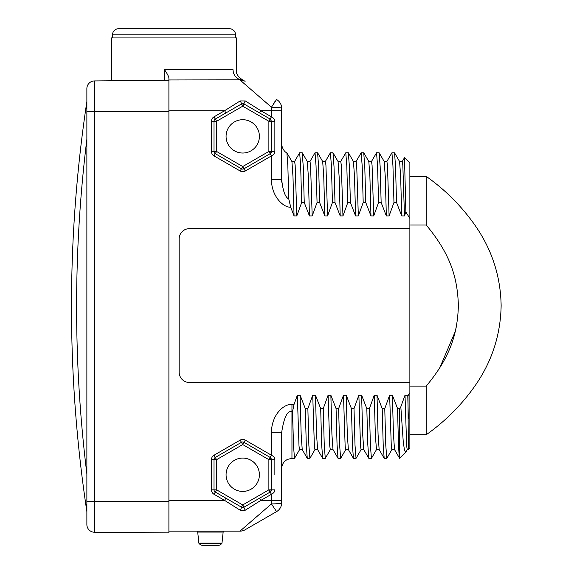 <?xml version="1.0" encoding="UTF-8"?>
<svg xmlns="http://www.w3.org/2000/svg" width="574" height="574" viewBox="0 0 574 574"><rect width="100%" height="100%" fill="white"/><g stroke="black" fill="none" stroke-linecap="round" stroke-linejoin="round"><path stroke-width="0.86" d="M281.698 182.166L281.698 179.576L271.445 179.576C271.488 196.588 283.491 207.644 290.731 207.228L294.06 215.932L292.991 176.742L291.929 161.552L286.892 152.835L287.839 165.649L288.779 198.999L290.731 207.228M253.005 91.244L271.445 107.216L276.568 99.51A10.253 10.253 0 0 1 281.698 108.386L281.698 179.576C282.86 190.826 285.221 197.298 288.779 198.999M274.86 151.543L274.86 151.457C274.939 153.172 273.798 154.65 271.445 155.898L273.052 154.937M281.698 108.386A10.253 1.17 180 0 0 271.445 107.216L271.445 116.838C273.798 118.086 274.939 119.571 274.86 121.272L274.86 151.457L271.445 151.457L270.16 153.681L244.015 168.763A2.561 2.561 0 0 1 241.453 168.763L215.3 153.681A2.561 2.561 0 0 1 214.023 151.457L214.023 121.272A2.561 2.561 0 0 1 215.3 119.055L241.453 103.973L244.015 103.973L254.232 109.864M225.403 110.222L240.169 100.931L245.292 100.931L260.861 110.732L259.584 112.956L270.16 119.055L271.445 121.272L271.445 151.457A2.561 2.561 0 0 1 271.409 151.873L271.416 151.816M302.297 449.629L299.549 449.629L298.997 446.005L297.346 395.192L293.996 404.555L291.951 404.555C284.503 403.457 271.674 414.091 271.445 432.315L271.445 455.218C273.798 456.474 274.939 457.952 274.86 459.659L271.445 459.659L271.445 489.844L270.16 492.069L244.015 507.165A2.561 0.423 60 0 1 244.015 507.165L241.453 507.165L215.3 492.069A2.561 2.561 0 0 1 214.023 489.844L214.023 459.659A2.561 2.561 0 0 1 215.3 457.435L241.453 442.339A2.561 2.561 0 0 1 244.015 442.339L270.16 457.435L271.445 459.659L268.876 459.659L270.16 457.435A2.561 2.561 0 0 1 271.143 458.461M297.346 395.192L300.102 395.192L305.296 408.616L307.865 408.616L312.73 395.192L315.478 395.192L320.679 408.616L323.241 408.616L328.106 395.192L330.861 395.192L336.063 408.616L338.624 408.616L343.489 395.192L346.244 395.192L351.446 408.616L354.007 408.616L358.872 395.192L361.62 395.192L366.822 408.616L369.391 408.616L374.248 395.192L377.003 395.192L382.205 408.616L384.767 408.616L389.631 395.192L392.386 395.192L397.588 408.616L399.619 408.616L400.824 406.822L405.014 395.192L407.77 395.192L407.978 395.759L409.872 392.695L409.872 448.093L408.336 449.629L407.217 449.621L406.665 446.005L405.014 395.192M402.209 161.552L404.498 157.649L409.872 163.03L409.872 392.695M409.872 382.463L189.413 382.463A10.253 10.253 0 0 1 179.16 372.21L179.16 238.906A10.253 10.253 0 0 1 189.413 228.653L409.872 228.653M409.872 218.421L405.861 212L404.476 215.932L401.728 215.932L396.526 202.5L395.543 166.625L394.56 152.835L391.927 152.777L392.946 165.757L393.958 202.5L396.526 202.5M393.958 202.5L389.1 215.932L386.345 215.932L381.143 202.5L380.16 166.625L379.113 152.777L376.544 152.777L377.563 165.757L378.582 202.5L381.143 202.5M378.582 202.5L373.717 215.932L370.962 215.932L365.76 202.5L364.777 166.625L363.729 152.777L361.168 152.777L362.18 165.757L363.199 202.5L365.76 202.5M363.199 202.5L358.334 215.932L355.579 215.932L350.384 202.5L349.401 166.625L348.346 152.777L345.785 152.777L346.804 165.757L347.815 202.5L350.384 202.5M347.815 202.5L342.958 215.932L340.203 215.932L335.001 202.5L334.018 166.625L332.97 152.777L330.402 152.777L331.42 165.757L332.439 202.5L335.001 202.5M332.439 202.5L327.575 215.932L324.819 215.932L319.618 202.5L318.635 166.625L317.587 152.777L315.026 152.777L316.037 165.757L317.056 202.5L319.618 202.5M317.056 202.5L312.191 215.932L309.436 215.932L304.242 202.5L303.259 166.625L302.204 152.777L299.642 152.777L300.661 165.757L301.673 202.5L304.242 202.5M301.673 202.5L296.808 215.932L294.06 215.932M271.445 107.216L239.982 79.973A10.253 10.253 -60 0 1 245.112 81.343L244.61 81.056C242.673 79.937 242.673 79.937 244.61 81.056C242.673 79.937 242.673 79.937 244.61 81.056L245.112 81.343A10.253 10.253 0 0 0 239.982 79.973A10.253 10.253 120 0 1 245.112 81.343M168.9 501.411L168.9 532.887L94.495 532.241A7.692 7.692 0 0 1 86.868 524.55A7.692 7.692 0 0 0 94.495 532.241A7.692 7.692 0 0 1 86.868 524.55L86.868 501.411L168.9 501.411L168.9 79.973L241.109 79.829L239.982 79.973L243.103 80.453M274.86 489.931L274.86 489.844C274.932 491.559 273.798 493.037 271.445 494.286L271.445 503.907L239.982 531.151L168.9 531.151M299.621 449.571L294.512 458.346L293.529 446.199L292.546 411.68L291.951 411.68C287.445 410.259 284.03 417.14 281.698 432.315L281.698 500.385L260.876 500.385L245.292 510.2L240.169 510.2L224.585 500.385L168.9 500.385M226.056 501.31L240.169 510.2A2.561 0.423 -60 0 0 241.453 507.165L241.453 507.165A2.561 2.561 0 0 0 242.307 507.473A2.561 2.561 0 0 1 241.453 507.165A2.561 2.561 0 0 0 242.307 507.473M281.698 432.315L271.445 432.315M281.698 432.739L281.698 468.599C281.769 465.32 283.068 462.637 285.601 460.549L287.438 459.394L291.951 458.346L294.512 458.346M293.996 404.555L292.546 411.68M305.296 408.616L306.279 444.498L307.262 458.289L302.225 449.571L301.163 434.375L300.102 395.192M307.262 458.289L309.895 458.346L308.877 445.359L307.865 408.616M314.997 449.571L309.895 458.346M317.68 449.629L314.925 449.629L314.38 446.005L312.73 395.192M320.679 408.616L321.662 444.498L322.645 458.289L317.609 449.571L316.547 434.375L315.478 395.192M322.645 458.289L325.279 458.346L324.26 445.359L323.241 408.616M330.38 449.571L325.279 458.346M333.063 449.629L330.308 449.629L329.756 446.005L328.106 395.192M336.063 408.616L337.046 444.498L338.029 458.289L332.992 449.571L331.923 434.375L330.861 395.192M338.029 458.289L340.655 458.346L339.643 445.359L338.624 408.616M345.763 449.571L340.655 458.346M348.447 449.629L345.692 449.629L345.139 446.005L343.489 395.192M351.446 408.616L352.422 444.498L353.405 458.289L348.375 449.571L347.306 434.375L346.244 395.192M353.405 458.289L356.038 458.346L355.019 445.359L354.007 408.616M361.139 449.571L356.038 458.346M363.823 449.629L361.075 449.629L360.522 446.005L358.872 395.192M366.822 408.616L367.805 444.498L368.788 458.289L363.751 449.571L362.689 434.375L361.62 395.192M368.788 458.289L371.421 458.346L370.402 445.359L369.391 408.616M270.82 153.136L270.878 153.064A2.561 2.561 0 0 1 270.16 153.681L268.876 151.457L271.445 151.457A2.561 2.561 0 0 1 271.409 151.873L271.445 151.457M271.237 152.469L271.294 152.311A2.561 2.561 0 0 1 271.093 152.749L271.143 152.655M273.949 154.019L274.53 153.043M281.698 143.887C281.238 144.49 283.183 151.651 286.849 152.777L286.892 152.835M296.808 215.932L295.158 165.118L294.613 161.488L291.857 161.488M309.436 215.932L308.374 176.742L307.312 161.552L302.276 152.835M312.191 215.932L310.541 165.118L309.989 161.488L307.241 161.488M309.917 161.552L315.026 152.777M324.819 215.932L323.758 176.742L322.688 161.552L317.652 152.835M327.575 215.932L325.924 165.118L325.372 161.488L322.617 161.488M325.3 161.552L330.402 152.777M340.203 215.932L339.134 176.742L338.072 161.552L333.035 152.835M342.958 215.932L341.3 165.118L340.755 161.488L338 161.488M340.683 161.552L345.785 152.777M355.579 215.932L354.517 176.742L353.455 161.552L348.418 152.835M358.334 215.932L356.684 165.118L356.131 161.488L353.383 161.488M356.059 161.552L361.168 152.777M370.962 215.932L369.9 176.742L368.831 161.552L363.794 152.835M373.717 215.932L372.067 165.118L371.514 161.488L368.759 161.488M371.443 161.552L376.544 152.777M386.345 215.932L385.276 176.742L384.214 161.552L379.177 152.835M389.1 215.932L387.45 165.118L386.898 161.488L384.142 161.488M386.826 161.552L391.927 152.777M401.728 215.932L400.659 176.742L399.597 161.552L394.56 152.835M404.476 215.932L402.826 165.118L402.281 161.488L399.526 161.488M404.498 157.649L405.861 212M409.872 436.814L409.872 386.847M409.872 224.276L409.872 174.309M407.978 395.759L408.336 449.629M405.897 451.968L405.682 452.276L404.469 450.231L403.249 441.722L400.824 406.822M399.619 408.616L399.619 458.346C398.944 457.571 398.263 440.997 397.588 408.616M392.386 395.192L393.448 434.375L394.517 449.571L399.619 458.346L405.682 452.276M394.589 449.629L391.834 449.629L391.281 446.005L389.631 395.192M391.906 449.571L386.804 458.346L385.785 445.359L384.767 408.616M382.205 408.616L383.188 444.477L384.171 458.282L386.804 458.346M379.149 449.593L378.065 434.353L377.003 395.192M376.472 449.621L375.353 435.286L374.248 395.192M408.336 418.733L407.77 395.192M409.872 224.994L426.202 224.994C450.64 254.339 457.5 277.766 458.382 305.562L458.375 304.356M409.872 176.362L426.202 176.362L426.202 224.994M439.792 367.805L455.275 331.478M455.691 329.67L456.359 326.491M455.907 282.401L455.706 281.49M455.326 279.854L455.168 279.201M454.931 278.275L454.773 277.665M409.872 434.762L426.202 434.762L426.202 386.13L409.872 386.13M458.382 305.562C457.535 333.681 450.267 357.286 426.202 386.13M273.662 103.535L275.183 101.189M242.084 81.788L243.204 82.756M244.732 84.084L246.461 85.583M235.06 104.152L230.705 106.893M259.398 109.806L245.292 100.931A2.561 0.423 120 0 0 244.015 103.973L242.73 106.19L241.453 103.973A2.561 0.423 -120 0 0 241.46 103.966M249.008 106.85L248.083 106.319M243.168 103.664L243.168 103.664A2.561 2.561 0 0 1 244.015 103.973L259.584 112.956M242.285 103.664L241.869 103.779A2.561 2.561 0 0 1 242.293 103.664M236.452 106.85L231.229 109.864M226.07 136.368A16.66 16.66 0 0 0 242.73 153.028A16.66 16.66 0 0 0 259.398 136.368A16.66 16.66 0 0 0 242.73 119.708A16.66 16.66 0 0 0 226.07 136.368M271.445 179.576L271.445 155.898L245.292 170.987L242.73 166.546L216.585 151.457L216.585 121.272L242.73 106.19L268.876 121.272L268.876 151.457L242.73 166.546L241.453 168.763A2.561 2.561 0 0 0 244.015 168.763A2.561 2.561 0 0 1 241.453 168.763L240.169 170.987L214.023 155.898A5.13 5.13 0 0 1 211.454 151.457L211.454 121.272A5.13 5.13 0 0 1 214.023 116.838L224.599 110.732L168.9 110.732M211.454 151.457L216.585 151.457L215.3 153.681A2.561 2.561 0 0 1 214.023 151.457L214.023 121.272A2.561 2.561 0 0 1 215.3 119.055L241.453 103.973A2.561 0.423 60 0 0 240.169 100.931M281.698 110.732L260.861 110.732L271.445 116.838L268.876 121.272L271.445 121.272A2.561 2.561 0 0 0 271.409 120.863A2.561 2.561 0 0 1 271.445 121.272L274.86 121.272M270.16 119.055A2.561 2.561 0 0 1 271.143 120.081A2.561 2.561 0 0 0 270.16 119.055M211.454 121.272L216.585 121.272L214.023 116.838M168.9 79.973L168.9 78.229L168.9 79.973M111.478 80.783L168.9 80.281L94.495 80.927L111.478 80.783L111.478 37.927L236.581 37.927L236.581 70.573C235.835 73.386 237.787 76.471 242.422 79.829L244.617 81.056M86.868 501.411L86.868 88.618L86.868 111.758L94.495 111.758L94.495 80.927A7.692 7.692 180 0 0 86.868 88.618A7.692 7.692 0 0 1 94.495 80.927A7.692 7.692 0 0 0 86.868 88.618M168.9 111.758L94.495 111.758L94.495 532.241L168.9 532.887M164.551 80.317L164.551 69.719L233.058 69.719C237.715 70.674 237.715 70.674 233.058 69.719A10.253 9.679 -90 0 0 241.109 79.822C242.867 79.75 242.867 79.75 241.109 79.829A10.253 10.131 -60 0 1 244.61 81.056M164.551 69.719C167.522 74.125 168.971 76.966 168.9 78.229M235.555 37.927L235.555 34.849A6.149 6.149 0 0 0 229.399 28.7L198.64 28.7M112.504 37.927L112.504 34.849L235.555 34.849M149.419 28.7L118.66 28.7A6.149 6.149 0 0 0 112.504 34.849M118.66 28.7L229.399 28.7M168.9 28.7L179.16 28.7M244.732 527.04L243.204 528.36M242.084 529.328L240.994 530.276M224.169 531.151A1.026 1.026 90 0 0 223.15 532.069A1.026 1.026 0 0 1 224.169 531.151A1.026 1.026 90 0 0 223.15 532.069A1.026 1.026 0 0 1 224.169 531.151L196.688 531.151A1.026 1.026 -90 0 1 197.707 532.069L198.877 543.148A0.509 0.509 0 0 0 198.999 543.427A6.149 6.149 0 0 0 201.783 545.278A0.517 0.517 0 0 0 202.098 545.278A0.517 0.517 0 0 1 201.94 545.3L218.924 545.3A0.517 0.517 0 0 1 218.766 545.278M239.982 531.151A10.253 10.253 -120 0 0 245.112 529.773L276.568 511.613L245.112 529.773A10.253 10.253 0 0 1 239.982 531.151A10.253 10.253 0 0 0 245.112 529.773A10.253 10.253 -120 0 1 239.982 531.151M281.698 500.385L281.698 502.731A10.253 1.17 0 0 1 271.445 503.907L276.568 511.613A10.253 10.253 0 0 0 281.698 502.731A10.253 10.253 0 0 1 276.568 511.613L276.202 511.319M270.813 491.523L270.878 491.452A2.561 2.561 0 0 1 270.16 492.069L271.445 494.286L273.045 493.324M273.949 492.406L274.523 491.43M271.237 490.856L271.294 490.698A2.561 2.561 0 0 1 271.093 491.136L271.143 491.043M270.878 491.452A2.561 2.561 0 0 1 270.16 492.069L268.876 489.844L242.73 504.941L216.585 489.844L216.585 459.659L242.73 444.563L268.876 459.659L268.876 489.844L271.445 489.844A2.561 2.561 0 0 1 271.409 490.261L271.416 490.189M227.34 499.014L231.222 501.26M236.452 504.281L237.378 504.811M243.175 507.466L243.591 507.359A2.561 2.561 0 0 1 243.168 507.466A2.561 2.561 0 0 0 243.591 507.359A2.561 2.561 0 0 1 243.168 507.466M226.07 474.755A16.66 16.66 0 0 0 242.73 491.416A16.66 16.66 0 0 0 259.398 474.755A16.66 16.66 0 0 0 242.73 458.088A16.66 16.66 0 0 0 226.07 474.755M245.292 510.2A2.561 0.423 -120 0 1 244.015 507.165L242.73 504.941L241.453 507.165L225.869 498.167L224.585 500.385L214.023 494.286A5.13 5.13 0 0 1 211.462 489.844L211.462 459.659A5.13 5.13 0 0 1 214.023 455.218L240.169 440.122A5.13 5.13 0 0 1 245.292 440.122L271.445 455.218L270.16 457.435L244.015 442.339L242.73 444.563L241.453 442.339A2.561 2.561 0 0 1 244.015 442.339L245.292 440.122M216.585 489.844L215.3 492.069A2.561 2.561 0 0 1 214.023 489.844L216.585 489.844M270.16 492.069L244.015 507.165M271.409 459.243A2.561 2.561 0 0 1 271.445 459.659M216.585 459.659L215.3 457.435A2.561 2.561 0 0 0 214.023 459.659L216.585 459.659M196.688 531.151A1.026 1.026 0 0 1 197.707 532.069A1.026 1.026 0 0 0 196.688 531.151M201.94 545.3A0.517 0.517 0 0 1 201.783 545.278L219.081 545.278A6.149 6.149 0 0 0 221.865 543.427A0.509 0.509 0 0 0 221.987 543.148L223.15 532.069L221.987 543.148L198.877 543.148A0.509 0.509 0 0 0 198.999 543.427A0.509 0.509 0 0 1 198.877 543.148A0.509 0.509 0 0 0 198.999 543.427A6.149 6.149 0 0 0 201.783 545.278A0.517 0.517 0 0 0 201.94 545.3L218.924 545.3A0.517 0.517 0 0 0 219.081 545.278A0.517 0.517 0 0 1 218.924 545.3M221.865 543.427A0.509 0.509 0 0 0 221.987 543.148A0.509 0.509 0 0 1 221.865 543.427L198.999 543.427M86.868 511.664L86.287 507.753L86.868 503.606M86.868 109.562L86.287 105.422L86.868 101.505M83.933 491.157L85.361 501.411M86.287 105.422A1374.048 1374.048 0 0 0 86.287 507.753A1374.048 1374.048 0 0 1 86.287 105.422M271.445 155.898L270.16 153.681A2.561 2.561 0 0 0 270.878 153.064M245.292 170.987A5.13 5.13 0 0 1 240.169 170.987M214.023 494.286L215.3 492.069M211.462 489.844L214.023 489.844M211.462 459.659L214.023 459.659M214.023 455.218L215.3 457.435M240.169 440.122L241.453 442.339M274.86 459.659L274.86 474.755M291.951 458.346L291.951 404.555M274.86 151.457L274.86 136.368M214.023 155.898L215.3 153.681M224.599 110.732L225.876 112.956M271.294 152.318A2.561 2.561 0 0 1 271.093 152.749M271.445 494.286L260.876 500.385L259.599 498.167M274.86 489.844L271.445 489.844A2.561 2.561 0 0 1 271.409 490.261M271.294 490.705A2.561 2.561 0 0 1 271.093 491.136M223.15 532.069L197.707 532.069M86.868 139.267A1368.918 1368.918 0 0 0 86.868 473.902M294.541 161.552L299.578 152.835M379.206 449.621L376.451 449.621M384.171 458.282L379.134 449.564M376.522 449.564L371.486 458.282M407.289 449.564L405.854 452.047M426.202 176.362C445.632 190.094 462.127 206.719 475.674 226.242C492.133 250.164 500.621 276.603 501.138 305.562C500.621 334.513 492.133 360.953 475.674 384.881C462.127 404.397 445.632 421.029 426.202 434.762M271.445 489.844L271.409 490.246"/></g></svg>
